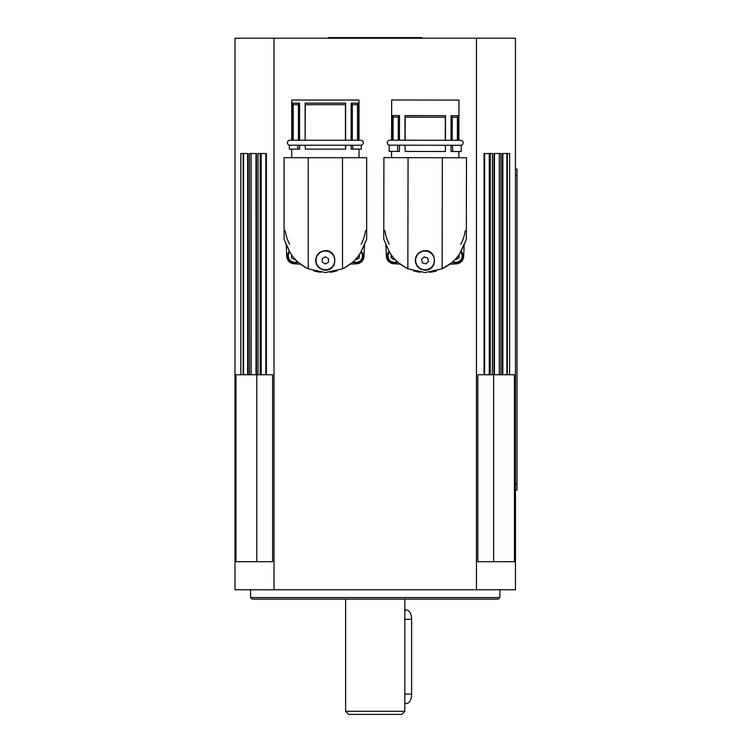 <?xml version="1.0" encoding="UTF-8"?>
<svg xmlns="http://www.w3.org/2000/svg" width="752" height="752" viewBox="0 0 752 752"><rect width="100%" height="100%" fill="white"/><g stroke="black" fill="none" stroke-linecap="round" stroke-linejoin="round"><path stroke-width="1.13" d="M345.61 711.289L348.731 714.4L401.7 714.4L404.82 711.289L345.61 711.289L345.61 599.109M404.82 703.496L406.512 703.496A9.344 5.114 -90 0 0 411.626 694.143L411.626 619.366A9.344 5.114 -90 0 0 406.512 610.013L404.82 610.013M389.78 145.164A2.491 2.491 0 0 1 387.289 142.664A2.491 2.491 0 0 1 389.79 140.182L460.675 140.304A2.491 2.491 0 0 1 463.166 142.805A2.491 2.491 0 0 1 460.666 145.296M398.071 145.183L399.444 145.183L399.434 151.415L389.216 151.396L389.235 145.164L398.071 145.183M404.971 145.192L405.225 151.425L404.971 145.192M452.375 145.277L452.779 151.509L450.993 151.509L451.003 145.277M452.779 151.509L461.202 151.528L461.211 145.296L452.789 145.277L397.648 145.174L397.639 151.406M445.475 145.268L445.466 151.5L445.269 145.268M445.193 151.5L405.225 151.425M393.117 117.124L398.297 117.133L398.259 140.192L393.08 140.182L393.117 117.124L392.553 115.564L392.516 140.182M445.306 140.276L445.344 117.218L425.275 117.18L405.196 117.143L405.159 140.201M405.196 117.143L405.018 115.592L445.532 115.658L445.485 140.276M391.576 140.182L391.651 99.988L425.303 100.044L458.955 100.11L458.88 140.304M392.553 115.564L399.5 115.582L399.453 140.192M405.018 115.592L404.98 140.201M457.385 140.304L457.423 117.237L457.996 115.686L451.059 115.676L451.012 140.286M457.996 115.686L457.949 140.304M398.297 117.133L399.5 115.582M451.059 115.676L452.243 117.237L452.206 140.295M457.423 117.237L452.243 117.237M445.344 117.218L445.532 115.658M389.254 251.582L389.987 252.888C393.616 259.28 399.575 264.572 407.857 268.774L424.993 272.544L442.138 268.84L442.336 157.723L466.484 157.77L466.343 239.437M383.764 239.286L383.915 157.619L442.336 157.723M420.321 272.271L417.228 271.792M416.824 271.716L413.318 270.833M405.986 267.853L398.381 262.721A9.344 9.344 0 0 0 398.381 262.711A41.134 41.134 0 0 1 389.987 252.888M389.226 251.582L383.764 239.286L389.226 251.582M460.074 253.01A41.134 41.134 0 0 1 451.642 262.815A9.344 9.344 0 0 0 451.642 262.815L442.138 268.84C450.429 264.666 456.408 259.393 460.074 253.01L466.343 239.437L460.854 251.704M407.857 268.774L408.063 157.657M415.273 260.38C415.865 254.467 419.118 251.224 425.03 250.66C437.589 250.087 437.551 270.748 424.993 270.137C419.08 269.545 415.847 266.293 415.273 260.38M433.998 264.14A9.738 9.738 0 0 1 428.725 269.395M415.969 262.777A9.344 9.344 0 0 1 422.633 251.356A9.344 9.344 0 0 1 434.054 258.021A9.344 9.344 0 0 1 427.39 269.432A9.344 9.344 0 0 1 415.969 262.777M422.455 262.927L421.543 259.449L424.1 256.911L427.568 257.861L428.48 261.339L425.933 263.877L422.455 262.927M421.27 269.385A9.738 9.738 0 0 1 418.112 267.27M436.668 270.88L433.161 271.745M432.757 271.82L429.665 272.29M274.001 38.22L274.001 589.756L235 589.756L235 38.22L476.448 38.22L476.448 589.756L515.44 589.756L515.44 561.716L515.44 589.756M363.423 247.446A3.741 3.741 92.7 0 0 364.523 245.03L363.996 256.394A7.793 7.793 0 0 1 356.58 263.811L350.329 264.102L356.58 263.811M294.154 263.811L300.405 264.102L294.154 263.811A7.793 7.793 0 0 1 286.738 256.394L286.202 245.03A3.741 3.741 87.3 0 0 287.311 247.446M463.091 247.511A3.741 3.741 92.8 0 0 464.2 245.105L463.655 256.47A7.793 7.793 0 0 1 456.22 263.867L449.969 264.149L456.22 263.867M400.045 264.065L393.794 263.755A7.793 7.793 0 0 1 386.387 256.329L385.879 244.964A3.741 3.741 87.4 0 0 386.979 247.38M320.69 272.28L317.598 271.81M317.194 271.726L313.687 270.852M306.346 267.891L298.732 262.768A9.344 9.344 0 0 0 298.741 262.758A41.134 41.134 0 0 1 290.319 252.954C293.966 259.337 299.935 264.619 308.226 268.812L325.362 272.544L342.498 268.812C350.789 264.619 356.758 259.337 360.405 252.954L366.656 239.362L361.195 251.638M360.405 252.954A41.134 41.134 0 0 1 351.992 262.768A9.344 9.344 0 0 0 351.992 262.768L344.378 267.891M337.046 270.852L333.531 271.726M333.127 271.81L330.034 272.28M289.586 251.647L284.077 239.362L290.319 252.954M284.077 239.362L284.077 157.694L366.656 157.694L366.656 239.362M342.498 268.812L342.498 157.694M308.226 268.812L308.226 157.694M315.624 260.399C316.207 254.486 319.45 251.234 325.362 250.66C337.921 250.059 337.921 270.729 325.362 270.137C319.45 269.554 316.207 266.311 315.624 260.399M334.358 264.121A9.738 9.738 0 0 1 329.094 269.395M316.019 260.399A9.344 9.344 0 0 1 325.362 251.046A9.344 9.344 0 0 1 334.715 260.399A9.344 9.344 0 0 1 325.362 269.742A9.344 9.344 0 0 1 316.019 260.399M322.251 262.194L322.251 258.594L325.362 256.799L328.483 258.594L328.483 262.194L325.362 263.99L322.251 262.194M325.362 270.137A9.738 9.738 0 0 1 321.64 269.395M305.115 145.23L305.378 149.122L305.115 145.23M299.587 145.23L299.587 149.122L289.379 149.122L289.379 145.23L299.587 145.23M352.519 145.23L352.932 149.122L351.146 149.122L351.146 145.23M352.932 149.122L361.355 149.122L361.355 145.23L297.792 145.23L297.792 149.122M289.924 145.23A2.491 2.491 0 0 1 287.424 142.739A2.491 2.491 0 0 1 289.924 140.239L360.81 140.239A2.491 2.491 0 0 1 363.301 142.739A2.491 2.491 0 0 1 360.81 145.23M345.619 145.23L345.619 149.122L345.412 145.23M345.356 149.122L305.378 149.122M345.441 140.239L345.441 104.716L305.293 104.716L305.115 140.239L305.115 103.165L345.619 103.165L345.619 140.239M305.115 103.165L305.293 104.716M291.71 140.239L291.71 100.044L359.014 100.044L359.014 140.239M298.394 140.239L298.394 104.716L299.587 103.165L292.65 103.165L292.65 140.239M299.587 103.165L299.587 140.239M292.65 103.165L293.214 104.716L293.214 140.239M357.52 140.239L357.52 104.716L358.084 103.165L351.146 103.165L351.146 140.239M358.084 103.165L358.084 140.239M298.394 104.716L293.214 104.716M351.146 103.165L352.34 104.716L352.34 140.239M357.52 104.716L352.34 104.716M345.441 104.716L345.619 103.165M285.234 230.704A40.505 40.505 0 0 0 289.605 244.221M361.12 244.221A40.505 40.505 0 0 0 365.5 230.704M364.523 245.03L363.996 256.394M286.738 256.394L286.202 245.03M363.225 256.037A7.012 7.012 0 0 1 352.735 262.119A7.012 7.012 0 0 0 361.383 251.3M359.334 254.618L359.334 257.833L356.213 259.628L355.611 259.29M294.511 263.04A7.012 7.012 0 0 0 297.999 262.119A7.012 7.012 0 0 1 287.508 256.037A7.012 7.012 0 0 0 294.511 263.04M384.939 230.629A40.505 40.505 0 0 0 389.292 244.156M460.797 244.287A40.505 40.505 0 0 0 465.197 230.77M386.387 256.329L385.879 244.964M464.2 245.105L463.655 256.47M462.941 256.037A7.012 7.012 0 0 1 452.441 262.119A7.012 7.012 0 0 0 461.098 251.3M459.04 254.599L459.04 257.833L455.928 259.628L455.317 259.28M394.227 263.04A7.012 7.012 0 0 0 397.705 262.128A7.012 7.012 0 0 1 387.214 256.037A7.012 7.012 0 0 0 394.227 263.04M389.047 251.309A7.012 7.012 0 0 0 387.214 256.037M394.819 259.29L394.227 259.628L391.115 257.833L391.115 254.637M256.037 374.75L272.609 374.75L272.609 561.716L236.006 561.716L236.006 374.75L240.819 374.75L240.819 153.511L248.038 153.511L248.038 374.75L256.037 374.75L255.99 153.511M249.495 374.75L249.495 153.511L256.479 153.511L256.479 374.75M258.039 275.044L258.039 153.511L266.387 153.511L266.387 374.75M240.819 374.75L248.038 374.75M476.448 38.22L515.44 38.22L515.44 561.716M494.459 153.511L494.459 374.75L514.434 374.75L514.434 561.716L477.83 561.716L477.83 374.75L484.053 374.75L484.053 153.511L492.4 153.511L492.4 374.75L494.412 374.75M493.97 275.044L493.97 153.511L500.945 153.511L500.945 374.75M502.411 374.75L502.411 153.511L509.621 153.511L509.621 374.75M484.053 374.75L492.4 374.75M421.966 38.22L421.966 37.6L328.483 37.6L328.483 38.22M274.001 589.756L476.448 589.756M250.576 589.756L250.576 597.549L252.136 599.109L498.303 599.109L499.864 597.549L499.864 589.756M499.864 597.549L250.576 597.549M502.815 374.75L502.815 153.511M515.44 490.05L517 490.05L517 169.097L515.44 169.097M295.113 259.29L294.511 259.628L291.4 257.833L291.4 254.618M289.341 251.3A7.012 7.012 0 0 0 287.508 256.037A7.012 7.012 0 0 1 289.341 251.3M411.626 619.366L404.82 619.366M411.626 694.143L404.82 694.143M360.979 252.014A6.232 6.232 0 0 1 353.346 261.564M297.388 261.564A6.232 6.232 0 0 1 289.755 252.014M460.685 252.005A6.232 6.232 0 0 1 453.052 261.564M397.094 261.574A6.232 6.232 0 0 1 389.461 252.023M243.131 374.75L243.131 153.511M251.13 374.75L251.13 153.511M260.201 374.75L260.201 153.511M490.248 153.511L490.248 374.75M499.319 153.511L499.319 374.75M507.309 153.511L507.309 374.75M243.573 374.75L243.573 153.511M515.44 175.329L517 175.329M515.44 483.818L517 483.818M493.97 153.511L493.97 374.75M258.039 153.511L258.039 374.75M261.198 374.75L261.198 153.511M256.799 561.716L256.799 374.75M493.641 561.716L493.641 374.75M489.242 374.75L489.242 153.511M506.876 374.75L506.876 153.511M404.82 711.289L404.82 599.109M391.557 151.396L391.548 157.629M458.861 151.519L458.852 157.751M291.71 149.122L291.71 157.694M359.014 149.122L359.014 157.694M265.813 153.511L265.813 374.75M484.626 374.75L484.626 153.511M247.624 153.511L247.624 374.75"/></g></svg>
